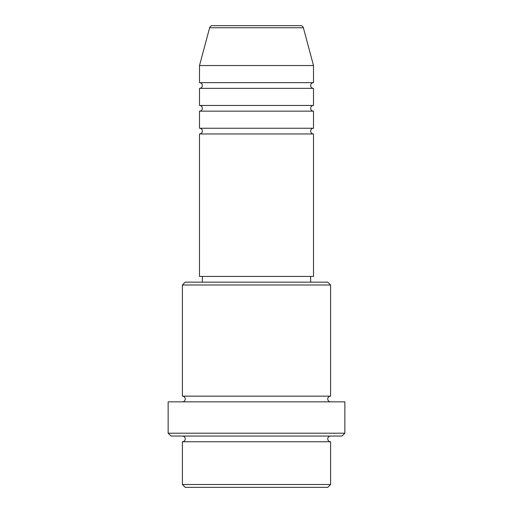 <?xml version="1.0" encoding="UTF-8"?>
<svg xmlns="http://www.w3.org/2000/svg" width="513" height="513" viewBox="0 0 513 513"><rect width="100%" height="100%" fill="white"/><g stroke="black" fill="none" stroke-linecap="round" stroke-linejoin="round"><path stroke-width="0.77" d="M300.624 25.65L212.376 25.65L300.624 25.65A2.847 2.847 0 0 1 303.375 27.76L313.501 65.549L199.499 65.549L199.499 82.651A2.847 2.847 0 0 1 202.353 85.498A2.847 2.847 0 0 1 199.499 88.351L199.499 105.447A2.847 2.847 0 0 1 202.353 108.301A2.847 2.847 0 0 1 199.499 111.148L199.499 128.25A2.847 2.847 0 0 1 202.353 131.097A2.847 2.847 0 0 1 199.499 133.951L199.499 276.449L313.501 276.449L313.501 133.951L199.499 133.951M212.376 25.65A2.847 2.847 0 0 0 209.625 27.76L199.499 65.549M313.501 65.549L313.501 82.651A2.847 2.847 0 0 0 310.647 85.498A2.847 2.847 0 0 0 313.501 88.351L313.501 105.447A2.847 2.847 0 0 0 310.647 108.301A2.847 2.847 0 0 0 313.501 111.148L313.501 128.25A2.847 2.847 0 0 0 310.647 131.097A2.847 2.847 0 0 0 313.501 133.951M327.749 487.35L185.251 487.35L182.397 484.503L330.603 484.503L327.749 487.35M182.397 284.997L185.251 282.15L327.749 282.15L330.603 284.997L182.397 284.997L182.397 396.151A2.847 2.847 0 0 1 185.251 398.999A2.847 2.847 0 0 1 182.397 401.852M341.998 436.05L171.002 436.05L168.149 433.203L344.851 433.203L341.998 436.05M182.397 436.05A2.847 2.847 0 0 1 185.251 438.897A2.847 2.847 0 0 1 182.397 441.751L182.397 484.503M330.603 436.05A2.847 2.847 0 0 0 327.749 438.897A2.847 2.847 0 0 0 330.603 441.751L182.397 441.751M330.603 284.997L330.603 396.151A2.847 2.847 0 0 0 327.749 398.999A2.847 2.847 0 0 0 330.603 401.852M313.501 111.148L199.499 111.148M313.501 128.25L199.499 128.25M202.353 276.449L202.353 282.15M310.647 276.449L310.647 282.15M330.603 396.151L182.397 396.151M344.851 433.203L344.851 401.852L168.149 401.852L168.149 433.203M330.603 441.751L330.603 484.503M313.501 82.651L199.499 82.651M313.501 88.351L199.499 88.351M313.501 105.447L199.499 105.447M303.375 27.76L209.625 27.76"/></g></svg>
